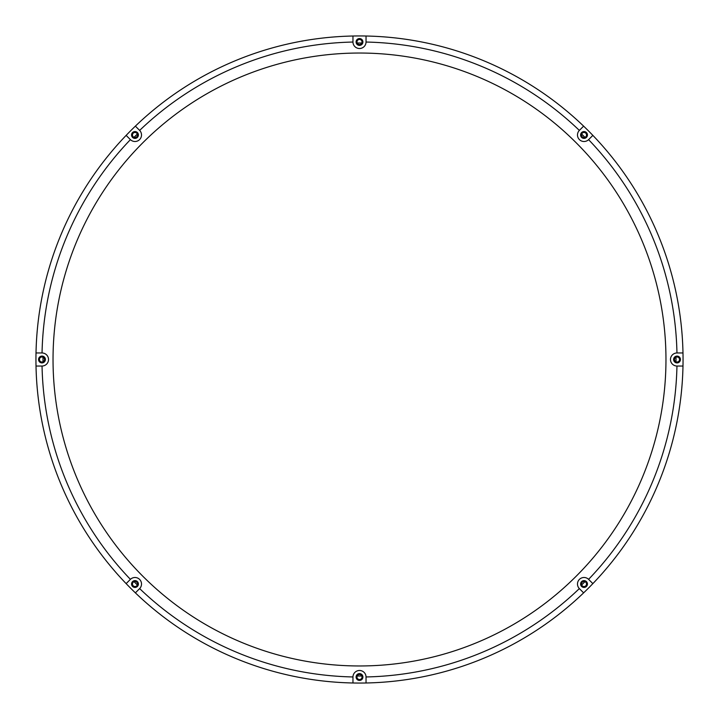 <?xml version="1.0" encoding="UTF-8"?>
<svg xmlns="http://www.w3.org/2000/svg" width="719" height="719" viewBox="0 0 719 719"><rect width="100%" height="100%" fill="white"/><g stroke="black" fill="none" stroke-linecap="round" stroke-linejoin="round"><path stroke-width="1.08" d="M356.983 677.019A2.517 2.517 0 0 0 359.5 679.536A2.517 2.517 0 0 0 362.017 677.019A2.517 2.517 0 0 0 359.5 674.512A2.517 2.517 0 0 0 356.983 677.019M132.467 584.026A2.517 2.517 0 0 0 134.974 586.533A2.517 2.517 0 0 0 137.491 584.026A2.517 2.517 0 0 0 134.974 581.509A2.517 2.517 0 0 0 132.467 584.026M39.464 359.5A2.517 2.517 0 0 0 41.981 362.017A2.517 2.517 0 0 0 44.488 359.5A2.517 2.517 0 0 0 41.981 356.983A2.517 2.517 0 0 0 39.464 359.5M132.467 134.974A2.517 2.517 0 0 0 134.974 137.491A2.517 2.517 0 0 0 137.491 134.974A2.517 2.517 0 0 0 134.974 132.467A2.517 2.517 0 0 0 132.467 134.974M356.983 41.981A2.517 2.517 0 0 0 359.5 44.488A2.517 2.517 0 0 0 362.017 41.981A2.517 2.517 0 0 0 359.5 39.464A2.517 2.517 0 0 0 356.983 41.981M581.509 134.974A2.517 2.517 0 0 0 584.026 137.491A2.517 2.517 0 0 0 586.533 134.974A2.517 2.517 0 0 0 584.026 132.467A2.517 2.517 0 0 0 581.509 134.974M674.512 359.5A2.517 2.517 0 0 0 677.019 362.017A2.517 2.517 0 0 0 679.536 359.5A2.517 2.517 0 0 0 677.019 356.983A2.517 2.517 0 0 0 674.512 359.5M581.509 584.026A2.517 2.517 0 0 0 584.026 586.533A2.517 2.517 0 0 0 586.533 584.026A2.517 2.517 0 0 0 584.026 581.509A2.517 2.517 0 0 0 581.509 584.026M359.5 676.013A316.513 316.513 0 0 1 357.199 676.004A316.513 316.513 0 0 0 361.801 676.004A316.513 316.513 0 0 1 359.5 676.013M137.32 584.933A316.513 316.513 0 0 1 134.067 581.68A316.513 316.513 0 0 0 137.32 584.933M42.996 361.801A316.513 316.513 0 0 1 42.996 357.199A316.513 316.513 0 0 0 42.996 361.801M134.067 137.32A316.513 316.513 0 0 1 137.32 134.067A316.513 316.513 0 0 0 134.067 137.32M357.199 42.996A316.513 316.513 0 0 1 361.801 42.996A316.513 316.513 0 0 0 357.199 42.996M581.68 134.067A316.513 316.513 0 0 1 584.933 137.32A316.513 316.513 0 0 0 581.68 134.067M676.004 357.199A316.513 316.513 0 0 1 676.004 361.801A316.513 316.513 0 0 0 676.004 357.199M584.933 581.68A316.513 316.513 0 0 1 581.68 584.933A316.513 316.513 0 0 0 584.933 581.68M587.441 134.974A3.415 3.415 0 0 0 584.026 131.559A3.415 3.415 0 0 0 580.601 134.974A3.415 3.415 0 0 0 584.026 138.399A3.415 3.415 0 0 0 587.441 134.974M138.399 584.026A3.415 3.415 0 0 0 134.974 580.601A3.415 3.415 0 0 0 131.559 584.026A3.415 3.415 0 0 0 134.974 587.441A3.415 3.415 0 0 0 138.399 584.026M138.399 134.974A3.415 3.415 0 0 0 134.974 131.559A3.415 3.415 0 0 0 131.559 134.974A3.415 3.415 0 0 0 134.974 138.399A3.415 3.415 0 0 0 138.399 134.974M362.915 41.981A3.415 3.415 0 0 0 359.5 38.565A3.415 3.415 0 0 0 356.085 41.981A3.415 3.415 0 0 0 359.5 45.396A3.415 3.415 0 0 0 362.915 41.981M588.591 139.648L592.86 135.379A323.55 323.55 0 0 0 583.621 126.14L579.352 130.409A6.534 6.534 0 0 0 581.491 140.996A6.534 6.534 0 0 0 588.591 139.648A317.519 317.519 0 0 1 676.956 352.966A6.534 6.534 0 0 0 670.485 359.5A6.534 6.534 0 0 0 676.956 366.034L682.987 366.034A323.55 323.55 0 0 0 682.987 352.966L676.956 352.966M680.435 359.5A3.415 3.415 0 0 0 677.019 356.085A3.415 3.415 0 0 0 673.604 359.5A3.415 3.415 0 0 0 677.019 362.915A3.415 3.415 0 0 0 680.435 359.5M587.441 584.026A3.415 3.415 0 0 0 584.026 580.601A3.415 3.415 0 0 0 580.601 584.026A3.415 3.415 0 0 0 584.026 587.441A3.415 3.415 0 0 0 587.441 584.026M579.352 588.591L583.621 592.86A323.55 323.55 0 0 0 592.86 583.621L588.591 579.352A6.534 6.534 0 0 0 577.492 584.026A6.534 6.534 0 0 0 579.352 588.591A317.519 317.519 0 0 1 366.034 676.956A6.534 6.534 0 0 0 359.5 670.485A6.534 6.534 0 0 0 352.966 676.956L352.966 682.987A323.55 323.55 0 0 0 366.034 682.987L366.034 676.956M362.915 677.019A3.415 3.415 0 0 0 359.5 673.604A3.415 3.415 0 0 0 356.085 677.019A3.415 3.415 0 0 0 359.5 680.435A3.415 3.415 0 0 0 362.915 677.019M583.621 126.14A323.55 323.55 0 0 0 352.966 36.013L352.966 42.044A6.534 6.534 0 0 0 359.5 48.515A6.534 6.534 0 0 0 366.034 42.044L366.034 36.013A323.55 323.55 0 0 1 583.621 126.14L579.406 130.364M45.396 359.5A3.415 3.415 0 0 0 41.981 356.085A3.415 3.415 0 0 0 38.565 359.5A3.415 3.415 0 0 0 41.981 362.915A3.415 3.415 0 0 0 45.396 359.5M359.5 53.035A306.465 306.465 0 0 0 53.035 359.5A306.465 306.465 0 0 0 359.5 665.965A306.465 306.465 0 0 0 665.965 359.5A306.465 306.465 0 0 0 359.5 53.035M592.645 135.585L592.86 135.379A323.55 323.55 0 0 1 682.987 352.966A323.55 323.55 0 0 0 592.86 135.379M583.415 592.645L583.621 592.86A323.55 323.55 0 0 1 366.034 682.987A323.55 323.55 0 0 0 583.621 592.86M126.355 583.415L126.14 583.621A323.55 323.55 0 0 0 135.379 592.86L139.648 588.591A6.534 6.534 0 0 0 139.594 579.406A6.534 6.534 0 0 0 130.409 579.352L126.14 583.621A323.55 323.55 0 0 1 36.013 366.034L42.044 366.034A6.534 6.534 0 0 0 48.515 359.5A6.534 6.534 0 0 0 42.044 352.966L36.013 352.966A323.55 323.55 0 0 1 126.14 135.379L130.409 139.648A6.534 6.534 0 0 0 139.594 139.594A6.534 6.534 0 0 0 139.648 130.409L135.379 126.14A323.55 323.55 0 0 0 126.14 135.379L130.364 139.594M36.013 352.966A323.55 323.55 0 0 0 36.013 366.034M139.594 588.636L135.379 592.86A323.55 323.55 0 0 0 352.966 682.987A323.55 323.55 0 0 1 135.379 592.86M592.86 583.621A323.55 323.55 0 0 0 682.987 366.034A323.55 323.55 0 0 1 592.86 583.621L588.636 579.406M135.585 126.355L135.379 126.14A323.55 323.55 0 0 1 352.966 36.013L352.966 41.981M42.044 366.034A317.519 317.519 0 0 0 130.409 579.352M130.409 139.648A317.519 317.519 0 0 0 42.044 352.966M135.379 126.14A323.55 323.55 0 0 1 352.966 36.013M139.648 588.591A317.519 317.519 0 0 0 352.966 676.956M588.591 579.352A317.519 317.519 0 0 0 676.956 366.034M579.352 130.409A317.519 317.519 0 0 0 366.034 42.044M352.966 42.044A317.519 317.519 0 0 0 139.648 130.409"/></g></svg>
